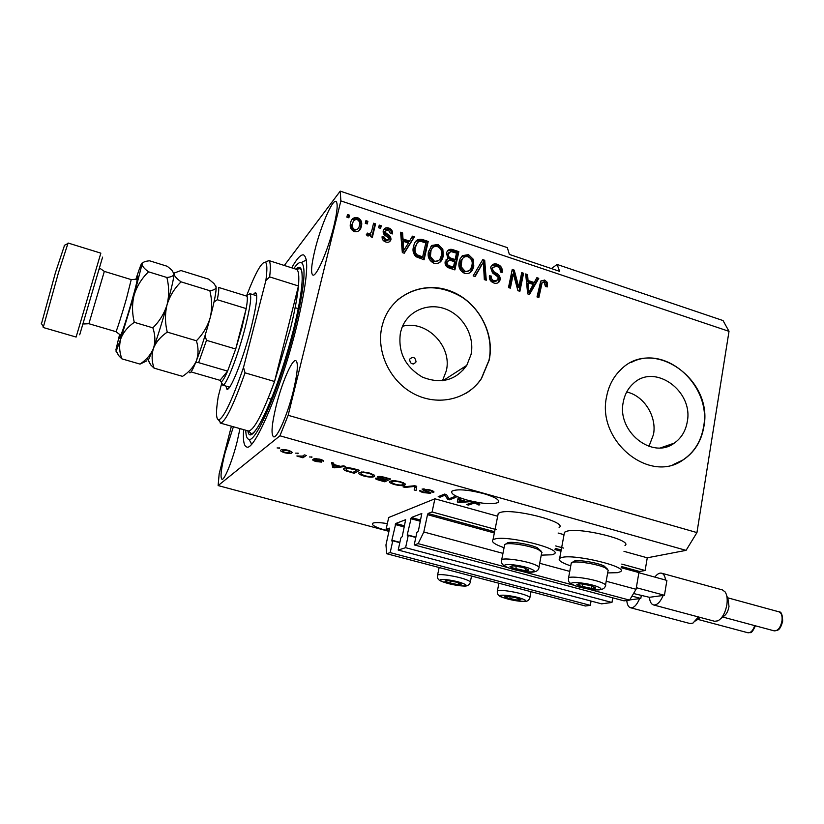 <?xml version="1.0" encoding="UTF-8"?>
<svg xmlns="http://www.w3.org/2000/svg" width="824" height="824" viewBox="0 0 824 824"><rect width="100%" height="100%" fill="white"/><g stroke="black" fill="none" stroke-linecap="round" stroke-linejoin="round"><path stroke-width="1.24" d="M432.095 511.962L434.887 498.798L388.701 517.503L386.065 529.41L389.433 528.143L389.464 529.008L385.951 544.952L386.714 553.728L390.185 552.626L392.77 540.801L391.905 541.09L391.874 540.204L395.808 523.477L405.645 519.717L402.215 536.599L400.835 538.01L398.208 550.051L405.593 547.682L408.241 535.446L407.303 535.755L407.252 534.838L411.3 517.534L421.806 513.496L418.376 530.965L416.892 532.438L414.214 544.911L418.149 543.655L423.814 531.995L427.512 514.67L428.078 513.486L432.095 511.962L496.419 529.647M414.214 544.911L624.056 600.851L629.567 600.119L636.066 589.294L638.899 572.577L639.548 571.475L645.13 570.507L621.78 564.09M563.575 548.094L555.685 545.931M645.13 570.507L647.262 557.807L623.984 551.338M564.049 534.683L558.095 533.035M497.686 516.246L434.887 498.798M636.066 589.294L606.196 581.229M569.745 571.393L539.71 563.286M502.959 553.368L423.814 531.995M629.567 600.119L587.213 588.799M573.72 585.205L521.159 571.166M507.285 567.458L418.149 543.655M415.811 537.475L408.241 535.446M612.757 597.843L611.954 602.468L405.593 547.682M611.954 602.468L601.592 603.848L398.208 550.051M399.815 542.676L392.77 540.801M386.714 553.728L585.421 606L590.303 605.352L390.185 552.626M590.303 605.352L591.066 601.067M389.186 530.244L386.065 529.41M416.027 361.633C415.203 357.225 413.154 356.339 409.868 358.976L409.621 359.676C410.414 364.064 412.464 364.97 415.76 362.385L416.027 361.633M687.226 421.97C693.818 390.947 654.359 362.684 633.11 383.747C627.96 388.475 624.685 394.572 623.284 402.03C616.661 431.436 652.351 459.905 674.259 443.127C681.273 438.172 685.589 431.127 687.226 421.97M648.962 446.381L653.504 434.444C656.996 416.347 643.977 395.716 626.714 391.997M471.029 354.547C474.892 336.645 463.696 316.189 446.268 309.309C428.892 302.233 408.663 310.339 402.03 327.478L400.464 332.546C397.734 352.002 405.078 366.865 422.496 377.145C441.025 384.375 455.785 380.441 466.786 365.331L471.029 354.547M442.457 380.76L446.289 370.913C452.561 346.379 426.605 319.722 402.534 326.252M489.219 360.026C495.07 332.453 477.477 301.11 450.491 291.047C423.618 280.644 392.595 294.127 383.448 321.278L381.934 326.572C375.919 352.013 390.216 381.852 414.348 394.057C438.409 406.459 467.733 399.331 481.504 378.525L489.219 360.026M465.612 393.542C471.936 389.752 477.168 384.787 481.309 378.649L489.013 360.16C493.813 337.037 482.565 310.772 462.161 297.289C438.955 283.744 417.325 284.692 397.261 300.142M703.82 426.966C713.831 379.153 652.32 336.305 620.379 370.089C613.231 377.114 608.637 385.962 606.598 396.643C596.524 440.686 649.302 484.018 682.787 460.153C694.23 452.613 701.245 441.561 703.82 426.966M673.012 464.654L682.509 460.235C693.962 452.706 700.966 441.654 703.541 427.059C711.926 385.756 665.586 343.876 631.143 362.488M387.352 523.611C379.359 522.354 374.426 522.262 372.541 523.353C371.428 525.146 375.94 527.484 386.096 530.368L389 531.109M466.786 499.983C482.287 503.866 492.762 504.69 498.232 502.444C500.086 500.055 495.245 497.119 483.698 493.607C468.001 489.672 457.454 488.828 452.057 491.073C450.254 493.535 455.167 496.512 466.786 499.983M333.895 226.075C337.449 210.995 338.098 202.766 335.852 201.375C332.134 199.635 320.526 226.93 314.964 249.878C311.317 265.081 310.627 273.486 312.893 275.092C316.364 277.132 328.209 249.796 333.895 226.075M233.398 426.77L225.055 452.778C221.131 468.681 220.101 477.518 221.965 479.29C224.365 480.505 232.265 461.09 237.096 441.818L239.99 428.624M293.457 390.514C297.68 372.355 298.453 362.385 295.775 360.603C291.995 359.089 281.623 383.448 276.05 406.356C271.714 424.566 270.9 434.722 273.609 436.833C277.183 438.574 287.772 414.142 293.457 390.514M564.131 534.209L564.502 532.232L566.696 531.264C579.777 526.958 633.707 540.297 624.983 545.601M570.754 565.903C561.463 562.73 557.766 560.196 559.671 558.281L561.844 557.446C574.874 553.779 629.124 567.025 620.462 571.691L617.691 572.67L607.659 572.927M559.105 527.597C568.447 522.045 511.828 507.656 499.818 512.621L498.252 513.393L497.83 515.505M541.244 555.149L552.07 554.779L554.181 553.955C563.451 549.062 506.482 534.807 494.544 539.102L492.989 539.771C490.96 541.739 494.658 544.396 504.072 547.733M243.616 429.644C242.895 440.304 243.904 446.072 246.654 446.958C254.379 451.871 281.798 387.373 296.784 325.799C307.105 282.076 309.361 258.437 303.541 254.894C300.75 254.389 296.805 258.705 291.706 267.831M647.262 557.807L686.073 550.36L696.949 532.592L729.013 331.341L723.05 320.567L557.127 264.463L551.39 268.572M557.127 264.463L559.62 271.343L509.366 254.42L507.327 247.633L340.23 191.127L284.311 265.472M448.998 498.798L454.178 496.769L456.043 497.294L449.533 499.828L447.566 499.282L445.125 495.131L440.047 497.191L438.193 496.676L444.558 494.081L446.577 494.647L448.998 498.798M422.073 489.034L429.613 489.847C433.012 490.826 434.403 491.65 433.805 492.299L431.601 491.949C432.27 491.495 431.312 490.888 428.717 490.115L423.866 489.611L427.337 491.32C429.829 492.113 430.952 492.773 430.684 493.298L423.588 492.659C420.498 491.784 419.2 491.042 419.694 490.435L424.247 492.34L428.789 492.793L423.402 490.455L422.073 489.034M403.029 486.881L414.75 485.748L416.717 486.294L416.079 490.517L414.153 489.981L415.121 486.376L404.986 487.427L403.029 486.881M400.392 481.679L404.893 483.637L404.708 485.099C403.163 485.975 399.722 485.779 394.387 484.533C390.154 483.183 388.609 482.102 389.752 481.298L394.068 480.598L400.392 481.679M369.523 473.048L374.148 475.046L374.117 476.571C372.685 477.477 369.286 477.302 363.909 476.045C359.47 474.624 357.863 473.491 359.099 472.657L363.178 471.967L369.523 473.048M340.425 466.322L343.618 465.869L345.658 466.446L334.534 467.805L332.639 467.27L331.639 462.522L333.689 463.098L333.833 464.489L340.425 466.322M277.111 447.937L279.748 448.019L277.111 447.937M388.949 531.356L218.133 485.573L279.944 435.803L288.153 415.306L340.858 200.891L340.23 191.127M686.073 550.36L279.944 435.803M280.891 450.038C281.581 449.245 283.95 449.317 287.988 450.264C291.614 451.459 292.839 452.376 291.675 453.015C290.923 453.767 288.585 453.674 284.641 452.747C281.077 451.583 279.82 450.677 280.891 450.038M295.682 453.128L298.339 453.221L295.682 453.128M302.573 456.115L304.344 454.889L306.332 455.456L302.933 457.784L296.867 455.981L302.573 456.115M309.391 456.959L312.069 457.052L309.391 456.959M313.975 458.597L319.815 459.153C322.555 459.967 323.75 460.647 323.379 461.213L319.166 459.452L316.045 459.092L317.848 460.07C320.505 460.894 321.751 461.584 321.597 462.12L316.231 461.553C313.625 460.812 312.461 460.183 312.739 459.648L316.663 461.213L319.558 461.615L317.219 460.513C314.655 459.71 313.573 459.071 313.975 458.597M344.247 468.32C345.462 467.332 348.727 467.486 354.052 468.784L359.594 470.339L354.258 473.295L346.162 470.957C343.67 469.865 342.949 469.041 344.01 468.485L344.247 468.32M377.608 476.684C378.865 476.169 381.285 476.406 384.89 477.405L390.597 479.002L384.87 481.824L379.195 480.238C376.311 479.444 375.054 478.765 375.445 478.198L378.772 478.095L377.608 476.684M465.921 501.363L471.421 501.589L459.081 502.486L457.289 501.991L458.154 497.881L460.091 498.417L459.679 499.622L465.921 501.363M477.405 503.207L479.702 504.154L479.104 505.04L477.168 504.556L476.519 503.464L474.161 503.134L468.403 505.081L466.569 504.576L471.101 502.908C472.028 502.341 474.13 502.434 477.405 503.207M231.389 426.204L219.163 473.831L218.133 485.573M518.79 287.01L521.726 272.641L523.58 273.259L519.893 291.315L517.915 290.666L513.331 273.743L510.355 288.173L508.49 287.555L512.229 269.469L514.217 270.138L518.79 287.01L517.719 287.782L513.156 270.942L514.217 270.138M490.63 267.656L491.125 266.255C492.577 263.999 494.678 263.34 497.418 264.277C501.147 265.781 502.722 268.48 502.156 272.383L500.24 272.002C500.549 269.273 499.406 267.388 496.81 266.337L492.814 267.388L492.515 268.222C492.639 270.509 493.906 272.157 496.306 273.146C499.128 274.598 500.405 276.792 500.127 279.738L499.571 281.272C498.211 283.229 496.295 283.806 493.844 282.982C490.445 281.674 488.972 279.254 489.425 275.721L491.362 276.102C491.053 278.43 492.01 280.006 494.225 280.84L497.954 279.923L498.057 277.039L492.505 272.909L490.63 267.656M473.141 275.916L482.751 259.632L484.697 260.281L486.263 280.242L484.327 279.604L483.369 262.114L475.108 276.565L473.141 275.916M468.537 254.637L473.295 259.282L473.8 266.121L472.636 269.582C470.957 272.929 468.238 274.176 464.478 273.321C459.73 270.725 457.989 266.801 459.267 261.538L460.183 258.736L462.552 255.625L468.537 254.637L467.548 255.492L472.307 260.116L473.295 259.282M438.018 244.46L442.828 249.136L443.302 256.007L442.467 258.726C440.871 262.588 437.987 264.082 433.815 263.216C429.005 260.6 427.254 256.645 428.583 251.372L431.941 245.428L438.018 244.46L437.091 245.325L441.891 249.991L442.828 249.136M409.538 241.102L412.422 236.169L414.441 236.849L404.244 253.226L402.339 252.597L400.577 232.224L402.606 232.893L402.977 238.919L409.538 241.102L408.653 241.988L402.112 239.815L402.977 238.919M346.873 217.155L347.522 214.518L349.51 215.188L348.871 217.824L346.873 217.155M696.949 532.592L288.153 415.306M729.013 331.341L340.858 200.891M350.591 222.964C351.312 218.875 353.671 217.103 357.668 217.649C361.252 219.617 362.467 222.521 361.334 226.373C360.603 230.38 358.255 232.111 354.299 231.575C350.88 229.793 349.603 227.074 350.488 223.407L350.591 222.964M365.289 223.294L365.918 220.657L367.895 221.316L367.267 223.953L365.289 223.294M371.933 230.164L373.581 223.211L375.559 223.87L372.376 237.291L370.388 236.632L370.903 234.49L367.988 236.097L366.289 234.758L367.494 233.079L368.781 233.769L370.924 232.79L371.933 230.164M378.628 227.733L379.256 225.107L381.224 225.766L380.606 228.392L378.628 227.733M383.212 230.823L383.284 230.545C384.252 228.052 386.116 227.218 388.877 228.063C391.596 229.124 392.821 231.07 392.543 233.913L390.524 233.501L388.289 229.927L385.261 231.153L385.426 232.512L387.105 233.862C389.752 235.097 391.039 237.003 390.957 239.568L390.875 239.887C389.917 242.081 388.197 242.761 385.704 241.947C383.088 241.03 381.893 239.259 382.109 236.632L384.139 237.044L386.085 240.011L388.928 239.187L388.567 237.868L386.549 236.375C383.984 235.17 382.872 233.316 383.212 230.823M413.535 246.51L414.091 244.573C415.43 240.186 418.314 238.538 422.743 239.619L428.223 241.442L424.092 259.766L415.935 256.707C413.143 253.72 412.35 250.321 413.535 246.51M446.484 253.277L446.855 252.062C448.153 249.456 450.275 248.694 453.221 249.785L458.865 251.67L454.889 269.901L449.173 268.027C446.083 266.976 444.733 264.885 445.125 261.754L448.029 258.602L446.484 253.277M534.24 282.55L536.867 277.688L538.783 278.327L529.492 294.477L527.69 293.88L525.661 273.949L527.576 274.588L528.04 280.49L534.24 282.55L533.149 283.322L526.958 281.272L528.04 280.49M544.643 280.036L547.146 282.22L547.342 286.896L545.457 286.525L544.149 282.107L542.13 282.714L538.855 297.557L537.011 296.949L540.709 281.221L544.643 280.036L543.541 280.819L546.034 283.003L547.146 282.22M347.244 215.631L348.748 216.135L349.51 215.188M348.748 216.135L348.377 217.66M351.961 219.586L356.885 218.587L357.668 217.649M356.885 218.587C360.459 220.554 361.674 223.458 360.541 227.3L361.334 226.373M360.541 227.3L359.171 230.617M353.537 221.12L351.776 224.756C351.024 227.27 351.776 229.216 354.042 230.586L357.616 229.062M354.814 229.669C357.42 229.772 358.934 228.464 359.346 225.725C360.222 223.088 359.491 221.028 357.153 219.544C354.547 219.442 353.033 220.75 352.621 223.489L352.548 223.819C351.797 226.353 352.559 228.3 354.814 229.669L354.042 230.586M351.848 224.416L352.621 223.489M365.65 221.769L367.092 222.253L367.895 221.316M367.092 222.253L366.732 223.768M373.313 224.324L374.745 224.798L375.559 223.87M374.745 224.798L371.82 237.106M366.793 234.057L367.978 234.675L368.781 233.769M367.978 234.675L370.12 233.697M378.988 226.219L380.4 226.682L381.224 225.766M380.4 226.682L380.039 228.207M383.799 229.381L388.032 228.969L388.877 228.063M388.032 228.969C390.349 229.772 391.575 231.359 391.719 233.738M385.354 230.833L384.427 232.059L385.261 231.153M384.427 232.059L384.592 233.419L385.426 232.512M384.592 233.419L386.26 234.768C388.907 236.004 390.195 237.899 390.113 240.464L390.957 239.568M390.113 240.464L389.628 241.669M382.079 237.693L383.304 237.94L384.139 237.044M383.304 237.94L385.251 240.907L386.085 240.011M385.251 240.907L388.073 240.155M411.835 237.168L413.555 237.734L414.441 236.849M413.555 237.734L403.966 253.133M400.68 233.45L401.741 233.8L402.606 232.893M401.741 233.8L402.112 239.815M403.132 241.278L402.267 242.163L402.864 251.866L408.405 243.029L403.132 241.278L403.729 250.99M416.007 241.123L421.847 240.505L422.743 239.619M421.847 240.505L427.316 242.328L428.223 241.442M427.316 242.328L423.433 259.539M417.335 242.823L414.585 248.055C413.7 250.733 414.142 253.215 415.914 255.512L421.733 257.83L422.64 256.975L425.812 242.936L421.229 241.483L418.757 241.628L417.243 242.946L415.471 247.179C414.585 249.857 415.028 252.35 416.8 254.657L422.64 256.975M418.468 256.748L419.364 255.893M415.914 255.512L416.8 254.657M414.585 248.055L415.471 247.179M416.347 243.832L417.243 242.946M441.891 249.991L442.364 256.861L443.302 256.007M442.364 256.861L439.841 262.29M430.911 246.397L431.941 245.428M431.034 246.304L437.091 245.325M432.229 248.117L429.582 252.927L429.459 257.325L433.362 261.908L438.564 260.538M434.279 261.074C437.369 261.744 439.491 260.642 440.644 257.768L441.396 255.347C442.375 251.464 441.098 248.539 437.554 246.592C434.372 245.954 432.209 247.138 431.076 250.146L430.375 256.47L434.279 261.074L433.362 261.908M429.459 257.325L430.375 256.47M429.582 252.927L430.499 252.062M447.659 250.733L452.273 250.64L457.907 252.525L458.865 251.67M457.907 252.525L454.158 269.664M445.969 259.91L448.029 258.602M448.915 252.597L447.453 254.75C447.164 257.098 448.225 258.582 450.625 259.22L454.148 260.384L455.106 259.55L456.496 253.164L450.821 251.516L448.4 253.905C448.112 256.243 449.173 257.737 451.583 258.375L455.106 259.55M447.463 261.115L446.165 262.918C445.949 265.122 447.02 266.461 449.358 266.935L452.489 267.965L453.437 267.131L454.632 261.682L449.338 260.106L447.113 262.084C446.896 264.288 447.968 265.637 450.306 266.101L453.437 267.131M446.165 262.918L447.113 262.084M447.453 254.75L448.4 253.905M472.307 260.116L472.801 266.945L473.8 266.121M472.801 266.945L470.113 272.589M461.986 256.12L462.552 255.625M461.78 256.326L467.548 255.492M462.995 258.108L460.977 260.6L460.194 263.062L460.091 267.44L463.953 271.992L468.938 270.777M464.932 271.178C467.723 271.848 469.721 270.921 470.947 268.418L471.905 265.462C472.863 261.599 471.586 258.695 468.084 256.769C465.2 256.13 463.16 257.129 461.945 259.766L461.059 266.616L464.932 271.178L463.953 271.992M460.091 267.44L461.059 266.616M460.194 263.062L461.162 262.228M482.174 260.611L483.688 261.115L484.697 260.281M483.688 261.115L485.161 279.872M474.665 276.421L483.369 262.114M491.835 265.256L496.388 265.101L497.418 264.277M496.388 265.101C499.704 266.337 501.332 268.706 501.25 272.198M492.989 267.089L491.784 268.202L491.495 269.036L492.515 268.222M491.495 269.036C491.619 271.323 492.876 272.96 495.276 273.949C498.098 275.401 499.365 277.595 499.087 280.531L500.127 279.738M499.087 280.531L497.954 282.859M489.312 276.699L491.362 276.102M490.332 276.905C490.033 279.233 490.991 280.809 493.205 281.633L494.225 280.84M493.205 281.633L496.769 280.953M521.51 273.723L522.509 274.062L523.58 273.259M522.509 274.062L519.038 291.037M509.52 287.895L512.271 274.547L513.331 273.743M512.003 270.56L513.156 270.942M536.342 278.667L537.681 279.12L538.783 278.327M537.681 279.12L528.946 294.292M525.784 275.154L527.576 274.588M526.495 275.391L526.958 281.272M528.225 282.797L527.144 283.58L527.875 293.056L528.967 292.293L533.21 284.445L528.225 282.797L528.967 292.293M546.034 283.003L546.384 286.711M542.079 282.807L540.946 283.631L542.048 282.859M540.946 283.631L537.959 297.258M541.038 280.788L543.541 280.819M279.274 447.885L279.12 448.503M291.902 452.088L291.675 453.015M285.145 452.417L289.677 452.458C290.573 452.036 289.842 451.418 287.473 450.594L282.92 450.574C282.055 450.986 282.797 451.603 285.145 452.417M283.188 449.482L282.92 450.574M297.825 453.076L297.68 453.684M303.479 455.487L302.933 457.784M298.69 456.063L298.556 456.62M311.524 456.898L311.379 457.505M321.576 459.72L321.381 460.523M316.21 458.422L316.045 459.092M319.764 460.771L319.588 461.492M319.382 460.626L319.228 461.255M334.699 467.084L334.534 467.805M333.947 464.767L333.267 464.582L332.639 467.27M333.267 464.582L332.917 462.882M335.934 466.889L339.179 466.497L333.885 465.024L334.101 467.229L335.934 466.889M354.681 471.441L354.258 473.295M346.317 470.308L346.162 470.957M352.95 472.42L357.019 470.144L348.212 468.341L345.987 469L347.151 470.71L352.95 472.42M346.451 467.723L346.193 468.866M348.356 467.702L348.212 468.341M374.405 475.304L374.117 476.571M364.527 475.695C368.658 476.663 371.222 476.777 372.201 476.025L372.448 475.881C373.313 475.263 372.129 474.439 368.894 473.398C364.805 472.451 362.261 472.327 361.252 473.048L360.85 473.934L364.527 475.695M361.499 471.977L361.252 473.048M385.241 480.165L384.87 481.824M379.153 476.406L378.772 478.095M383.634 480.969L385.323 480.124L377.464 478.662L383.634 480.969M377.701 477.972L377.557 478.61M380.142 478.064L380.008 478.682M385.982 479.795L388.001 478.796L382.233 477.24L379.431 477.281L385.982 479.795M379.72 476.416L379.534 477.22M405.006 483.75L404.708 485.099M395.046 484.203C399.156 485.161 401.741 485.284 402.812 484.563L403.142 484.378C403.956 483.791 402.812 482.998 399.722 482.009C395.664 481.072 393.089 480.938 392.008 481.628L391.493 482.483L395.046 484.203M392.234 480.598L392.008 481.628M416.491 487.808L414.812 487.344M405.151 486.675L404.986 487.427M405.243 484.048L405.058 484.893M433.754 491.567L433.568 492.443M424.133 488.838L423.979 489.549M430.633 492.793L430.499 493.401M428.81 491.856L428.686 492.443M423.752 488.828L423.402 490.455M449.822 498.479L449.533 499.828M448.019 497.13L447.566 499.282M445.31 494.287L445.125 495.131M440.335 495.801L440.047 497.191M459.195 501.929L459.081 502.486M459.318 499.766L457.845 499.354M459.936 498.376L459.679 499.622M459.813 498.345L458.865 501.981L464.53 501.486L459.524 500.086L458.865 501.981M459.874 498.366L459.524 500.086M479.331 503.897L479.104 505.04M474.274 502.589L474.161 503.134M468.66 503.804L468.403 505.081M578.469 585.596L591.457 588.429C594.3 588.614 595.659 588.398 595.536 587.78L590.241 585.473L580.838 583.835L576.831 584.525L578.469 585.596M579.272 583.773L576.831 584.525L582.156 586.812L591.457 588.429L595.536 587.78L594.681 587.059M573.113 561.834L574.318 561.031C578.602 559.578 597.204 562.627 604.002 565.934L607.494 569.116M608.359 570.332L605.207 567.818C597.678 564.172 577.027 560.773 572.299 562.38L571.125 563.874M591.9 585.957L591.457 588.429M582.661 584.01L582.156 586.812M506.358 597.719L517.822 600.222L520.995 599.717L516.009 597.74L507.821 596.277L504.71 596.813L506.358 597.719M506.472 596.205L504.71 596.813L509.716 598.78L517.822 600.222L520.995 599.717L519.81 598.996L520.521 599.336M518.183 598.368L517.822 600.222M510.149 596.555L509.716 598.78M446.762 582.207L458.391 584.752L461.265 584.144L455.94 582.074L447.731 580.611L444.929 581.239L446.762 582.207M446.68 580.559L444.929 581.239L450.264 583.299L458.391 584.752L460.832 583.814M458.762 582.918L458.391 584.752M450.749 580.982L450.264 583.299M511.889 567.798L525.084 570.682C527.844 570.836 529.08 570.579 528.781 569.899L523.065 567.468L513.63 565.841L510.015 566.654L511.889 567.798M512.476 565.8L510.015 566.654L515.742 569.065L525.084 570.682L528.781 569.899L527.957 569.24M506.513 543.541L507.8 542.697C512.137 541.286 530.038 544.304 537.186 547.672L541.111 551.122M542.027 552.441L538.329 549.567C530.409 545.849 510.54 542.491 505.751 544.036L504.71 544.468L504.484 545.622M525.547 568.22L525.084 570.682M516.318 566.119L515.742 569.065M253.081 294.642L255.358 292.633C258.108 293.591 256.645 305.519 250.98 328.405C243.09 359.563 229.752 392.615 226.816 389.062L225.941 386.085M221.738 383.212L218.226 396.684C215.764 411.938 215.96 419.643 218.834 419.797L220.688 423.083C225.601 421.414 233.717 404.666 245.027 372.839L274.547 381.491L290.316 329.167C294.693 311.462 297.402 297.062 298.453 285.969L269.654 276.905C270.777 267.233 270.488 261.795 268.779 260.58L265.256 262.217M245.758 430.241C245.912 436.03 246.984 439.068 249.002 439.347C256.408 442.673 281.252 383.727 294.868 327.901C304.252 288.307 306.415 266.523 301.368 262.568C299.534 261.898 297.021 263.876 293.838 268.511M251.351 444.394L251.135 443.168M250.805 434.248L250.846 433.269M220.688 423.083L218.484 419.807M218.834 419.797C223.84 417.84 232.069 400.371 243.523 367.401L265.874 280.551C267.326 269.716 267.182 263.639 265.441 262.32C261.857 261.404 255.615 272.445 246.706 295.445M245.027 372.839L243.523 367.401M265.874 280.551L269.654 276.905M305.714 260.291L306.271 259.704M248.158 430.921L248.323 430.962C253.751 430.808 262.495 414.317 274.547 381.491L298.453 285.969C299.349 275.525 298.597 269.963 296.218 269.263L300.163 268.634C301.347 270.272 302.151 268.542 302.192 280.253C301.625 291.861 298.762 308.217 293.591 329.301C278.419 391.668 250.609 451.222 247.89 430.839M247.931 294.796L249.991 293.715C251.794 296.249 250.187 307.507 245.181 327.488C238.074 355.329 226.291 385.57 222.944 385.138L221.708 382.933M205.011 335.718L206.494 340.322L198.605 362.632L227.599 371.119L220.018 380.317L221.1 381.842C222.459 381.502 224.622 377.928 227.599 371.119L235.705 349.016L242.019 327.375L246.211 308.598C247.313 302.202 247.612 298.082 247.097 296.238L246.654 295.466L245.449 295.734M206.494 340.322L235.705 349.016L246.211 308.598L217.299 299.73L214.261 301.852M463.531 369.791L463.788 367.267M220.018 380.317L191.827 372.139M198.605 362.632L195.906 362.622M247.097 296.238L218.659 287.442C218.999 289.245 218.545 293.334 217.299 299.73M102.598 257.129L79.701 334.781M76.117 337.057L100.847 253.153L68.083 243.029L58.463 272.703L43.209 327.499L76.127 337.057M41.499 323.647L55.445 272.651L64.56 245.233M147.62 358.924L150.73 364.908L154.078 368.143L182.516 376.362C188.995 372.149 193.609 366.989 196.359 360.85C198.574 354.464 198.584 347.769 196.4 340.765L167.262 332.113C164.965 322.812 164.903 313.676 167.066 304.695C169.837 295.878 174.503 288.266 181.074 281.859L209.832 290.718C212.118 299.823 212.242 308.825 210.182 317.734C207.535 326.5 202.941 334.173 196.4 340.765M154.078 368.143C151.688 361.417 151.492 354.804 153.48 348.294C156.035 342.022 160.629 336.625 167.262 332.113M181.074 281.859C176.655 278.667 174.317 276.03 174.06 273.939L174.317 273.002L180.971 270.55L208.688 279.151L213.931 283.477L216.115 286.958C216.104 288.915 214.013 290.172 209.832 290.718M150.73 364.908L148.207 360.49L153.48 348.294C157.868 335.955 162.39 321.422 167.066 304.695C171.516 288.41 173.843 278.162 174.06 273.939L173.843 272.888M189.572 372.675C190.529 373.674 192.795 369.729 196.359 360.85C201.077 348.717 205.681 334.348 210.182 317.734C214.425 301.553 216.403 291.294 216.115 286.958L215.816 285.979M119.635 334.328L115.947 349.726L116.215 351.076L120.809 338.736L134.209 294.755L142.274 263.309C143.325 261.939 145.766 261.105 149.618 260.806L167.272 266.296L171.794 270.087L174.06 273.939C173.771 275.834 171.382 277.019 166.87 277.482C169.157 286.649 169.219 295.723 167.066 304.695C164.326 313.47 159.588 321.185 152.862 327.839C155.293 334.966 155.499 341.785 153.48 348.294C150.905 354.547 146.425 359.81 140.028 364.095L146.796 360.861M116.05 351.323L119.12 356.123L121.9 358.862C119.336 352.044 118.975 345.328 120.809 338.736C123.229 332.371 127.72 326.901 134.291 322.318C131.995 312.976 131.974 303.778 134.209 294.755C137.052 285.928 141.821 278.296 148.536 271.827C144.252 268.665 142.078 266.07 142.027 264.03L142.078 263.412C141.955 261.888 140.121 266.482 136.578 277.183L135.867 279.367M148.536 271.827L166.87 277.482M134.291 322.318L152.862 327.839M121.9 358.862L140.028 364.095M726.758 595.834L727.922 598.646L729.003 606.464C728.076 611.429 726.253 614.735 723.513 616.393L721 618.391M638.868 572.721L666.894 580.405L664.453 595.289L663.186 595.464C660.22 602.21 656.996 605.372 653.525 604.94L714.645 621.286L717.941 620.832C722.38 618.144 725.357 612.747 726.881 604.641C727.633 599.069 727.046 594.825 725.12 591.92L722.442 589.933L661.548 573.174C663.67 573.823 665.009 576.11 665.565 580.034M653.525 604.94C651.217 604.219 649.848 601.674 649.405 597.307L633.522 593.517M664.453 595.289L636.334 587.687M663.186 595.464L649.405 597.307M654.874 577.109C657.171 574.04 659.406 572.731 661.548 573.174M700.184 617.423L695.693 620.956M641.278 595.608L640.804 598.451L639.63 598.605C636.808 605.094 633.78 608.143 630.556 607.751L689.987 623.521L692.933 623.119L698.433 616.96M630.556 607.751C628.424 607.082 627.157 604.661 626.765 600.49M640.804 598.451L631.987 596.092M639.63 598.605L629.68 599.934M639.548 571.475L621.368 566.49M561.206 549.999L555.232 548.362M494.596 531.727L428.078 513.486M638.899 572.577L621.152 567.715M560.979 551.225L554.995 549.587M494.349 532.974L427.512 514.67M420.704 520.088L411.3 517.534M420.446 521.293L410.764 518.667M415.883 537.155L407.252 534.838M404.553 525.846L395.808 523.477M404.296 527L395.293 524.569M399.887 542.336L391.874 540.204M386.26 234.768L387.105 233.862M402.668 247.725L403.533 246.85M452.273 250.64L453.221 249.785M449.358 266.935L450.306 266.101M450.625 259.22L451.583 258.375M480.969 265.534L481.968 264.7M495.276 273.949L496.306 273.146M527.618 289.018L528.709 288.246M540.225 285.959L541.327 285.176M317.374 459.905L317.219 460.513M413.514 485.872L413.36 486.582M459.751 498.541L459.205 501.188M473.182 502.537L473.007 503.402M574.328 585.298C584.164 589.737 609.08 591.591 598.193 587.007C588.13 582.434 563.008 580.704 574.328 585.298M602.54 583.001C605.331 584.268 606.279 585.246 605.372 585.936C604.847 588.202 602.777 589.5 599.172 589.85C595.134 590.386 579.519 587.903 573.556 585.133C566.85 581.59 568.859 580.848 568.57 577.83C570.836 575.554 594.186 579.087 602.54 583.001M568.385 578.839L571.32 562.802M502.856 597.431C512.188 601.252 533.2 603.044 522.962 599.1C513.445 595.175 492.299 593.476 502.856 597.431M526.701 595.587C529.471 596.72 530.491 597.565 529.76 598.131C528.689 600.655 526.649 601.788 523.642 601.51C516.813 601.201 509.696 599.81 502.3 597.318C498.448 596.185 496.821 594.042 497.418 590.87C499.117 589.119 518.893 592.291 526.701 595.587M497.274 591.57L498.911 583.248M443.343 581.95C453.334 585.957 473.831 587.564 462.954 583.433C452.757 579.324 432.157 577.82 443.343 581.95M466.672 579.859C469.814 581.126 470.978 582.063 470.185 582.681C469.103 585.215 467.023 586.338 463.922 586.06C457.227 585.74 450.203 584.329 442.828 581.847C438.471 580.457 436.72 578.211 437.565 575.09C439.347 573.37 458.515 576.491 466.672 579.859M437.41 575.832L439.151 567.53M507.852 567.54C518.502 572.227 542.789 573.844 531.089 569.013C520.181 564.183 495.739 562.71 507.852 567.54M535.415 564.924C538.659 566.366 539.782 567.468 538.772 568.23C538.196 570.929 535.353 572.247 530.244 572.186C521.952 571.65 514.248 570.054 507.131 567.396C502.31 565.233 500.508 562.658 501.713 559.692C504.092 557.436 526.608 560.907 535.415 564.924M501.497 560.763L504.71 544.468M295.95 269.18C304.818 259.879 304.458 286.144 293.602 329.291C286.062 358.77 277.492 384.808 267.872 407.447C258.18 429.17 252.989 434.248 251.31 433.568L248.323 430.962L220.235 423.062M136.671 279.171C139.493 272.188 138.133 278.636 132.613 298.504C125.413 323.997 117.163 348.068 120.201 334.915M126.525 298.35L131.222 279.604L136.784 279.182C137.072 279.192 138.329 277.925 132.468 298.69C127.329 316.91 120.51 338.262 120.335 334.966L115.875 331.65C116.236 332.278 121.962 314.408 126.525 298.35M99.168 269.603L100.095 268.428L104.329 271.395L88.899 323.719L115.875 331.65M782.656 621.224C780.513 629.423 778.412 629.567 777.753 630.206L774.22 630.865C777.959 630.916 780.555 627.579 781.997 620.874C782.491 615.868 781.451 612.85 778.876 611.81L727.551 597.761M755.402 625.807C750.798 635.634 750.551 631.637 747.934 632.76C750.716 633.007 752.981 630.628 754.712 625.622M498.232 502.444L498.582 500.683M498.252 513.393L492.989 539.771M352.548 223.819L351.776 224.756M390.875 239.887L390.03 240.773M415.966 245.459L415.08 246.335M442.467 258.726L441.53 259.57M431.076 250.146L430.159 251.011M447.329 261.383L446.381 262.217M448.658 253.061L447.72 253.916M472.636 269.582L471.647 270.396M461.945 259.766L460.977 260.6M492.814 267.388L491.784 268.202M499.571 281.272L498.541 282.055M542.13 282.714L541.028 283.497M564.502 532.232L559.671 558.281M345.987 469L346.276 467.744M374.384 476.406L374.58 475.53M361.067 473.172L361.334 471.987M372.603 475.17L372.819 474.222M377.464 478.662L377.629 477.961M379.431 477.281L379.627 476.406M391.73 481.783L391.987 480.619M403.286 483.709L403.492 482.771M433.805 492.299L433.918 491.763M423.866 489.611L424.041 488.828M428.83 492.587L428.974 491.918M479.671 504.762L479.774 504.237M477.673 503.979L477.807 503.32M442.972 380.698L466.786 365.331M660.642 447.844L674.259 443.127M413.555 363.981L415.76 362.385M608.019 570.888L605.547 584.927M574.318 561.031L572.299 562.38M530.986 591.684L529.894 597.431M471.524 576.048L470.329 581.95M541.646 553.028L538.968 567.159M507.8 542.697L505.751 544.036M256.686 295.105L255.358 292.633M249.002 439.347L251.65 444.074M268.511 260.446L296.218 269.263M265.441 262.32L268.779 260.58M301.368 262.568L306.312 259.972M271.323 399.207L268.191 398.301L271.323 399.207M229.082 387.826L226.816 389.062M221.1 381.842L222.944 385.138M222.665 385.138L229.608 387.146M249.827 293.622L256.728 295.764M295.136 307.682L298.257 308.65M246.654 295.466L249.991 293.715M41.282 323.276L43.281 326.695M116.215 351.076L119.13 356.123M104.339 271.395L131.222 279.604M88.899 323.719L83.729 323.976L83.564 322.534M64.21 245.408L67.733 243.636M774.22 630.865L722.73 617.021M778.876 611.81C781.276 611.521 782.532 614.642 782.666 621.152M747.934 632.76L697.732 619.36"/></g></svg>
